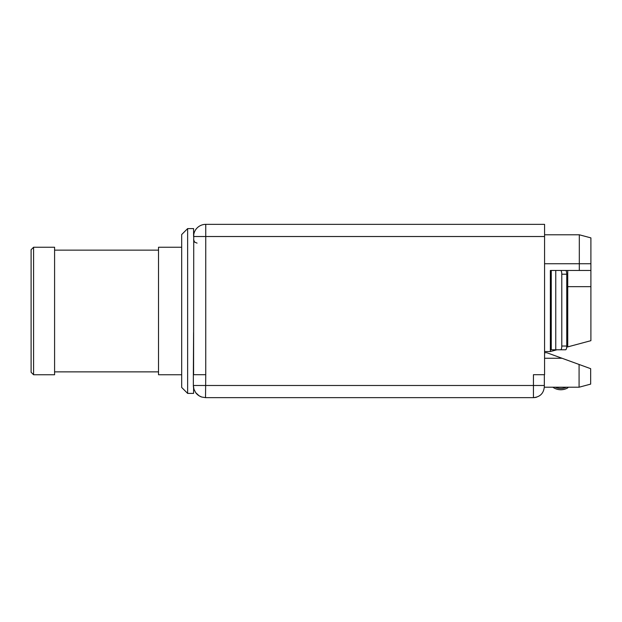 <?xml version="1.0" encoding="UTF-8"?>
<svg xmlns="http://www.w3.org/2000/svg" width="622" height="622" viewBox="0 0 622 622"><rect width="100%" height="100%" fill="white"/><g stroke="black" fill="none" stroke-linecap="round" stroke-linejoin="round"><path stroke-width="0.93" d="M201.761 397.046L199.094 395.802A12.16 12.16 0 0 0 201.761 397.046L205.524 397.645L533.443 397.645L533.443 374.708L544.569 374.708L544.569 236.515L205.75 236.515L205.75 224.355L544.569 224.355L544.569 236.515M193.59 332.638L193.356 374.708L205.75 374.708L205.75 236.515L193.59 236.515L193.59 228.593L187.642 228.593L187.642 393.407L193.59 393.407L193.59 387.84M567.489 360.247L590.667 368.683L590.667 384.116L579.082 387.218L544.328 387.218L544.336 374.708M205.524 397.645L205.75 374.708M193.59 374.708L193.737 234.626M544.569 351.539L550.361 351.539L556.931 349.782M560.663 270.461L565.616 270.461A3.755 1.127 90 0 1 566.743 274.209L561.79 274.209A3.755 1.127 -90 0 0 560.663 270.461L550.361 270.461L550.361 351.539M561.79 274.209L561.79 346.026A3.755 1.127 -90 0 1 560.663 349.782L550.361 349.782M556.48 270.461L590.9 270.461L590.9 340.677L566.689 347.169M544.569 234.782L579.315 234.782L579.315 270.461M590.9 237.884L579.315 234.782L590.9 237.884L590.9 270.461L567.731 270.461L567.731 346.889M555.757 349.782L555.757 270.461L567.731 270.461M566.743 274.209L566.743 346.026A3.755 1.127 90 0 1 565.616 349.782L560.663 349.782M590.667 384.116L579.082 387.218L579.082 364.469L546.754 352.697L544.569 352.697M193.372 386.052L193.403 386.511L193.372 386.052M193.528 387.498L193.465 387.078M193.356 374.708L193.356 385.484A12.16 12.16 0 0 0 193.955 389.24L193.356 385.484L544.336 385.484M195.681 392.63L193.955 389.24L195.681 392.63A12.16 12.16 0 0 0 199.094 395.802L195.681 392.63M533.443 397.645A10.885 10.885 0 0 0 536.809 397.108A10.885 10.885 0 0 1 533.443 397.645C540.059 396.999 543.69 393.368 544.336 386.752L544.328 387.218L544.336 386.752M568.306 387.218A2.838 2.838 0 0 1 567.256 388.167A2.838 2.838 0 0 0 568.306 387.218A2.838 2.838 0 0 1 567.256 388.167A2.838 2.838 0 0 0 568.306 387.218A2.838 2.838 0 0 1 567.256 388.167A2.838 2.838 0 0 0 568.306 387.218A2.838 2.838 0 0 1 567.256 388.167A2.838 2.838 0 0 0 568.306 387.218A2.838 2.838 0 0 1 567.256 388.167A2.838 2.838 0 0 0 568.306 387.218A2.838 2.838 0 0 1 567.256 388.167A2.838 2.838 0 0 0 568.306 387.218A2.838 2.838 0 0 1 567.256 388.167A2.838 2.838 0 0 0 568.306 387.218A2.838 2.838 0 0 1 567.256 388.167A2.838 2.838 0 0 0 568.306 387.218A2.838 2.838 0 0 1 567.256 388.167A2.838 2.838 0 0 0 568.306 387.218A2.838 2.838 0 0 1 567.256 388.167A2.838 2.838 0 0 0 568.306 387.218A2.838 2.838 0 0 1 567.256 388.167A2.838 2.838 0 0 0 568.306 387.218A2.838 2.838 0 0 1 567.256 388.167A2.838 2.838 0 0 0 568.306 387.218A2.838 2.838 0 0 1 567.256 388.167A2.838 2.838 0 0 0 568.306 387.218A2.838 2.838 0 0 1 567.256 388.167A2.838 2.838 0 0 0 568.306 387.218A2.838 2.838 0 0 1 567.256 388.167A2.838 2.838 0 0 0 568.306 387.218A2.838 2.838 0 0 1 567.256 388.167A2.838 2.838 0 0 0 568.306 387.218A2.838 2.838 0 0 1 567.256 388.167A2.838 2.838 0 0 0 568.306 387.218A2.838 2.838 0 0 1 567.256 388.167A2.838 2.838 0 0 0 568.306 387.218A2.838 2.838 0 0 1 567.256 388.167A2.838 2.838 0 0 0 568.306 387.218A2.838 2.838 0 0 1 567.256 388.167A2.838 2.838 0 0 0 568.306 387.218A2.838 2.838 0 0 1 567.256 388.167A2.838 2.838 0 0 0 568.306 387.218A2.838 2.838 0 0 1 567.256 388.167A2.838 2.838 0 0 0 568.306 387.218A2.838 2.838 0 0 1 567.256 388.167A2.838 2.838 0 0 0 568.306 387.218A2.838 2.838 0 0 1 567.256 388.167A2.838 2.838 0 0 0 568.306 387.218A2.838 2.838 0 0 1 567.256 388.167A2.838 2.838 0 0 0 568.306 387.218A2.838 2.838 0 0 1 567.256 388.167A2.838 2.838 0 0 0 568.306 387.218A2.838 2.838 0 0 1 567.256 388.167A2.838 2.838 0 0 0 568.306 387.218A2.838 2.838 0 0 1 567.256 388.167A2.838 2.838 0 0 0 568.306 387.218A2.838 2.838 0 0 1 567.256 388.167A13.839 13.839 0 0 1 552.841 387.218M566.308 387.218A12.564 12.564 0 0 1 555.337 387.218A12.564 12.564 0 0 0 566.308 387.218A12.564 12.564 0 0 1 555.337 387.218A12.564 12.564 0 0 0 566.308 387.218A12.564 12.564 0 0 1 555.337 387.218A12.564 12.564 0 0 0 566.308 387.218A12.564 12.564 0 0 1 555.337 387.218A12.564 12.564 0 0 0 566.308 387.218A12.564 12.564 0 0 1 555.337 387.218A12.564 12.564 0 0 0 566.308 387.218A12.564 12.564 0 0 1 555.337 387.218A12.564 12.564 0 0 0 566.308 387.218A12.564 12.564 0 0 1 555.337 387.218A12.564 12.564 0 0 0 566.308 387.218A12.564 12.564 0 0 1 555.337 387.218A12.564 12.564 0 0 0 566.308 387.218A12.564 12.564 0 0 1 555.337 387.218A12.564 12.564 0 0 0 566.308 387.218A12.564 12.564 0 0 1 555.337 387.218A12.564 12.564 0 0 0 566.308 387.218A12.564 12.564 0 0 1 555.337 387.218A12.564 12.564 0 0 0 566.308 387.218A12.564 12.564 0 0 1 555.337 387.218A12.564 12.564 0 0 0 566.308 387.218A12.564 12.564 0 0 1 555.337 387.218A12.564 12.564 0 0 0 566.308 387.218A12.564 12.564 0 0 1 555.337 387.218A12.564 12.564 0 0 0 566.308 387.218A12.564 12.564 0 0 1 555.337 387.218A12.564 12.564 0 0 0 566.308 387.218A12.564 12.564 0 0 1 555.337 387.218A12.564 12.564 0 0 0 566.308 387.218A12.564 12.564 0 0 1 555.337 387.218A12.564 12.564 0 0 0 566.308 387.218A12.564 12.564 0 0 1 555.337 387.218A12.564 12.564 0 0 0 566.308 387.218A12.564 12.564 0 0 1 555.337 387.218A12.564 12.564 0 0 0 566.308 387.218A12.564 12.564 0 0 1 555.337 387.218A12.564 12.564 0 0 0 566.308 387.218A12.564 12.564 0 0 1 555.337 387.218A12.564 12.564 0 0 0 566.308 387.218A12.564 12.564 0 0 1 555.337 387.218A12.564 12.564 0 0 0 566.308 387.218A12.564 12.564 0 0 1 555.337 387.218A12.564 12.564 0 0 0 566.308 387.218A12.564 12.564 0 0 1 555.337 387.218A12.564 12.564 0 0 0 566.308 387.218A12.564 12.564 0 0 1 555.337 387.218A12.564 12.564 0 0 0 566.308 387.218A12.564 12.564 0 0 1 555.337 387.218A12.564 12.564 0 0 0 566.308 387.218A12.564 12.564 0 0 1 555.337 387.218A12.564 12.564 0 0 0 566.308 387.218A12.564 12.564 0 0 1 555.337 387.218A12.564 12.564 0 0 0 566.308 387.218A12.564 12.564 0 0 1 555.337 387.218M193.59 236.515A12.16 12.16 0 0 1 205.75 224.355A12.16 12.16 0 0 0 193.59 236.515M187.642 228.593L181.686 234.548L181.686 387.452L187.642 393.407M181.686 247.245L158.517 247.245L158.517 374.755L181.686 374.755M54.588 311L54.588 374.755L33.58 374.755L33.58 247.245L54.588 247.245L54.588 311M33.58 374.755L31.1 372.275L31.1 249.725L33.58 247.245M544.569 263.744L590.9 263.744M551.263 270.461L551.263 349.782M566.743 346.026L561.79 346.026M562.024 358.256L544.569 358.256M205.75 232.76L205.75 230.086M590.9 286.672L566.743 286.672M197.065 243.124L194.632 242.121L193.59 239.649M54.588 371.863L158.517 371.863M54.588 250.137L158.517 250.137"/></g></svg>
